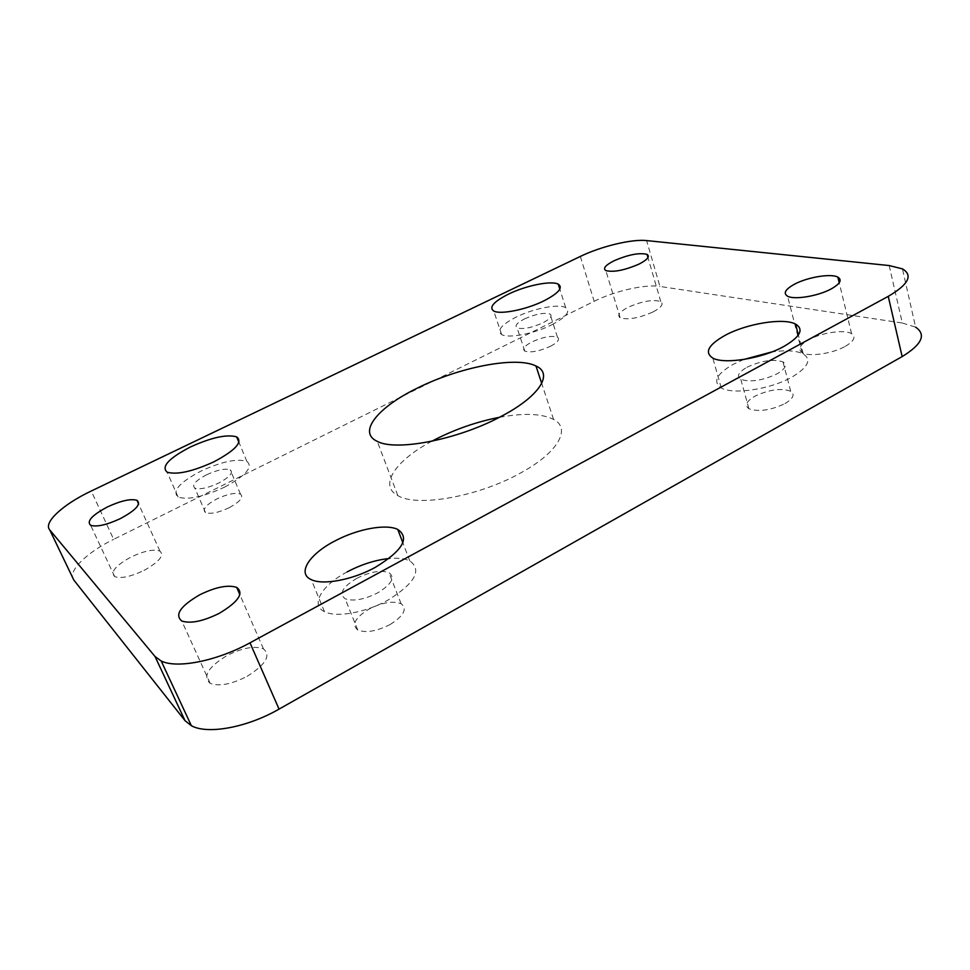 <?xml version="1.0" encoding="UTF-8"?>
<svg xmlns="http://www.w3.org/2000/svg" width="970" height="970" viewBox="0 0 970 970"><rect width="100%" height="100%" fill="white"/><g stroke="black" fill="none" stroke-linecap="round" stroke-linejoin="round"><path stroke-width="0.73" stroke-dasharray="4.85 3.64" d="M224.531 487.146C245.98 475.47 253.437 466.897 246.901 461.441C237.104 458.349 221.839 461.538 201.129 470.996C179.462 482.466 171.787 491.147 178.104 497.052C187.913 500.168 203.397 496.87 224.531 487.146M551.688 324.841C566.189 317.117 570.857 311.382 565.68 307.635C558.708 303.537 533.354 308.484 516.125 317.105C501.357 324.756 496.531 330.588 501.648 334.577C508.316 338.663 534.227 333.716 551.688 324.841M347.248 571.851C322.088 584.995 309.806 604.843 324.465 611.646C336.081 617.938 365.678 612.676 388.085 600.054C415.039 583.128 422.277 570.093 409.813 560.927C404.817 558.502 397.906 557.701 389.079 558.514M743.772 359.482L733.259 364.32C716.515 373.971 712.513 381.84 721.244 387.939C732.786 394.935 770.471 389.37 791.944 377.075C808.131 367.339 811.89 359.615 803.233 353.929C796.382 350.606 785.93 349.94 771.853 351.94M143.96 570.457C159.225 561.848 164.548 555.398 159.929 551.093C153.721 548.911 144.057 550.899 130.926 557.083C115.575 565.571 110.156 572.082 114.666 576.604C120.898 578.799 130.659 576.75 143.96 570.457M653.149 311.891C661.407 307.405 663.953 303.974 660.764 301.573C652.98 299.221 642.043 301.149 627.942 307.369C619.563 311.831 616.968 315.298 620.133 317.772C627.869 320.149 638.878 318.184 653.149 311.891M247.107 676.345C265.756 664.571 271.212 655.429 263.464 648.906C254.637 645.547 242.451 647.79 226.919 655.623C208.077 667.154 202.487 676.381 210.138 683.316C219.014 686.687 231.345 684.371 247.107 676.345M845.246 346.363C854.049 341.137 856.158 336.917 851.587 333.692C844.627 329.242 821.36 332.637 808.665 339.803C799.668 345.017 797.473 349.285 802.069 352.631C808.774 357.057 832.442 353.711 845.246 346.363M431.856 441.229C395.93 460.192 378.227 485.376 397.845 495.621C416.518 507.286 476.864 497.016 518.914 473.881C557.871 453.293 571.754 428.534 553.567 419.404C541.842 413.547 523.776 412.856 499.368 417.33M746.912 367.291C761.317 360.622 773.332 358.815 782.972 361.883C787.434 364.865 785.47 368.842 777.067 373.85C762.481 380.616 750.404 382.459 740.813 379.379C736.339 376.287 738.364 372.262 746.912 367.291M784.972 403.605C793.278 398.549 795.182 394.438 790.695 391.249C781.044 387.891 769.089 389.552 754.818 396.245C746.366 401.277 744.402 405.436 748.913 408.734C758.504 412.117 770.519 410.407 784.972 403.605M356.693 578.375C370.128 571.718 380.883 569.814 388.982 572.676C395.372 577.502 391.601 584.231 377.682 592.864C364.077 599.654 353.225 601.606 345.102 598.745C338.76 593.676 342.616 586.886 356.693 578.375M390.183 624.486C403.92 615.756 407.558 608.833 401.095 603.728C392.971 600.624 382.265 602.418 368.976 609.111C355.093 617.708 351.37 624.692 357.797 630.039C365.945 633.155 376.748 631.3 390.183 624.486M524.479 318.924C535.658 314.001 544.17 312.364 550.014 314.013C552.67 315.978 550.245 318.936 542.763 322.889C531.463 327.872 522.903 329.533 517.095 327.872C514.452 325.847 516.913 322.864 524.479 318.924M550.354 346.351C557.774 342.349 560.151 339.294 557.459 337.208C551.603 335.377 543.115 336.942 532.009 341.876C524.515 345.853 522.102 348.933 524.77 351.091C530.614 352.922 539.138 351.346 550.354 346.351M206.598 474.779C217.304 469.88 225.185 468.231 230.217 469.82C233.552 472.681 229.684 477.094 218.638 483.084C207.822 488.043 199.893 489.729 194.849 488.128C191.575 485.145 195.491 480.696 206.598 474.779M229.175 507.722C240.111 501.684 243.882 497.149 240.487 494.106C235.419 492.372 227.574 493.96 216.965 498.871C205.967 504.849 202.136 509.42 205.47 512.572C210.551 514.33 218.444 512.706 229.175 507.722M889.163 265.55L902.318 323.01L659.927 286.453L646.626 240.584M580.327 256.444L594.173 301.306L113.648 539.344L91.241 491.014M902.318 323.01L915.595 327.145L902.452 268.872M73.817 580.06C66.784 571.876 86.403 552.585 113.648 539.344M594.173 301.306C614.531 291.036 645.147 284.016 659.927 286.453M246.901 461.441L238.923 442.296M565.68 307.635L559.823 289.157M409.813 560.927L402.841 542.727M803.233 353.929L798.371 335.014M159.929 551.093L138.613 503.963M660.764 301.573L647.96 257.583M263.464 648.906L239.869 594.671M851.587 333.692L839.22 282.779M553.567 419.404L541.709 383.392M790.695 391.249L782.972 361.883M401.095 603.728L388.982 572.676M557.459 337.208L550.014 314.013M240.487 494.106L230.217 469.82M205.47 512.572L194.849 488.128M524.77 351.091L517.095 327.872M357.797 630.039L345.102 598.745M748.913 408.734L740.813 379.379M397.845 495.621L377.245 441.35M802.069 352.631L787.555 296.202M210.138 683.316L181.79 621.018M620.133 317.772L605.838 270.594M114.666 576.604L90.659 525.328M721.244 387.939L712.841 358.1M324.465 611.646L311.249 579.611M501.648 334.577L493.742 311.043M178.104 497.052L167.143 472.184"/><path stroke-width="1.45" d="M213.764 461.89C235.443 450.322 243.07 441.993 236.656 436.876C226.931 434.099 211.618 437.421 190.714 446.83C168.828 458.192 160.971 466.643 167.143 472.184C176.892 474.997 192.424 471.565 213.764 461.89M543.964 300.833C558.611 293.207 563.364 287.641 558.247 284.149C551.348 280.378 525.91 285.568 508.522 294.104C493.621 301.682 488.698 307.332 493.742 311.043C500.338 314.826 526.358 309.636 543.964 300.833M375.232 567.389C402.574 550.669 410.08 538.023 397.761 529.438C385.963 523.594 357.227 529.014 334.844 541.005C309.394 554.052 296.687 573.331 311.249 579.611C322.755 585.468 352.534 579.914 375.232 567.389M389.079 558.514C375.269 560.005 361.325 564.455 347.248 571.851M783.918 346.423C800.298 336.808 804.178 329.351 795.558 324.065C783.445 317.542 746.657 323.628 725.233 335.28C708.306 344.811 704.171 352.413 712.841 358.1C724.311 364.587 762.214 358.585 783.918 346.423M771.853 351.94L743.772 359.482M120.195 518.695C135.824 510.256 141.414 504.133 136.976 500.326C130.853 498.507 121.117 500.666 107.743 506.789C92.041 515.118 86.342 521.29 90.659 525.328C96.794 527.146 106.639 524.94 120.195 518.695M639.097 264.058C647.511 259.681 650.155 256.444 647.026 254.37C639.291 252.491 628.281 254.637 613.974 260.809C605.45 265.174 602.734 268.435 605.838 270.594C613.525 272.497 624.607 270.315 639.097 264.058M219.184 613.367C238.39 601.849 244.234 593.191 236.704 587.396C227.974 584.558 215.655 587.02 199.759 594.78C180.396 606.08 174.406 614.822 181.79 621.018C190.569 623.868 203.033 621.321 219.184 613.367M831.144 288.951C840.141 283.846 842.36 279.906 837.837 277.117C830.951 273.273 807.452 277.202 794.503 284.198C785.312 289.29 783.008 293.292 787.555 296.202C794.175 300.033 818.086 296.141 831.144 288.951M499.453 417.282C539.235 397.021 553.943 373.777 535.986 366.005C516.21 355.893 458.822 367.206 417.076 388.242C378.13 407.133 357.215 432.256 377.245 441.35C395.554 451.474 456.482 440.004 499.453 417.282M499.368 417.33C477.264 421.635 456.009 428.946 435.615 439.264L431.856 441.229M249.993 642.819L279.045 709.119L902.161 356.584L888.253 296.359C908.514 284.489 913.255 275.334 902.452 268.872L889.163 265.55L646.626 240.584C631.882 238.887 601.024 246.368 580.327 256.444L91.241 491.014C63.474 504.097 43.032 522.515 49.7 529.838L155.054 656.532L161.214 661.019C177.11 668.912 217.207 660.922 249.993 642.819L888.253 296.359M49.7 529.838L73.817 580.06L185.04 720.686L155.054 656.532M915.595 327.145C926.471 334.601 921.997 344.411 902.161 356.584M279.045 709.119C247.156 727.512 207.58 734.751 191.369 725.718L185.04 720.686M238.923 442.296L236.656 436.876M559.823 289.157L558.247 284.149M402.841 542.727L397.761 529.438M798.371 335.014L795.558 324.065M138.613 503.963L136.976 500.326M647.96 257.583L647.026 254.37M239.869 594.671L236.704 587.396M839.22 282.779L837.837 277.117M541.709 383.392L535.986 366.005M161.214 661.019L191.369 725.718"/></g></svg>
